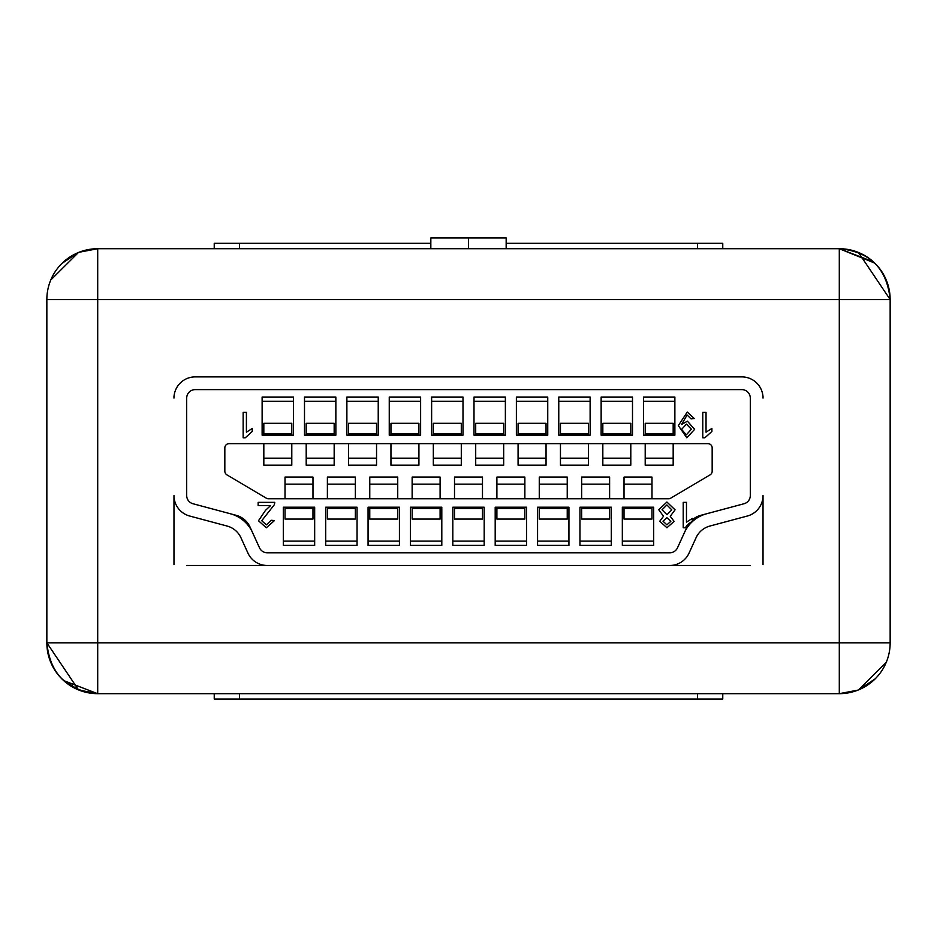 <?xml version="1.0" encoding="UTF-8"?>
<svg xmlns="http://www.w3.org/2000/svg" width="937" height="937" viewBox="0 0 937 937"><rect width="100%" height="100%" fill="white"/><g stroke="black" fill="none" stroke-linecap="round" stroke-linejoin="round"><path stroke-width="1.41" d="M857.999 690.101L839.294 693.673L97.706 693.673A50.856 50.856 0 0 1 46.85 642.817L46.85 299.559A50.856 50.856 0 0 1 97.706 248.715L839.294 248.715L873.354 261.798M874.736 263.086L839.294 248.715L839.294 299.559L890.15 299.559L890.15 642.817L839.294 642.817L839.294 299.559L97.706 299.559L97.706 642.817L839.294 642.817L839.294 693.673A50.856 50.856 0 0 0 890.15 642.817A50.856 50.856 0 0 1 839.294 693.673M186.697 565.479L330.773 565.479M394.336 565.479L542.664 565.479M606.227 565.479L750.303 565.479M240.938 537.733L247.93 553.076L240.938 537.733A21.188 21.188 0 0 0 227.141 526.055L189.684 516.029A21.188 21.188 0 0 1 173.977 495.556L173.977 564.636M173.977 395.976L173.977 398.096A21.188 21.188 0 0 1 195.165 376.897L741.835 376.897L195.165 376.897M747.316 516.029L709.859 526.055L747.316 516.029A21.188 21.188 0 0 0 763.023 495.556L763.023 564.636M506.167 243.327L722.767 243.327L722.767 248.715M430.833 243.327L214.233 243.327L214.233 248.715M214.233 693.673L214.233 699.049L722.767 699.049L722.767 693.673M430.833 248.715L430.833 237.951L468.5 237.951L468.5 248.715M468.5 237.951L506.167 237.951L506.167 248.715M874.069 679.922L858.667 689.831L875.146 678.88M839.294 248.715A50.856 50.856 0 0 1 890.15 299.559C887.011 268.544 870.051 251.596 839.294 248.715A50.856 50.856 0 0 1 890.15 299.559L858.468 252.463M46.85 642.817C49.989 673.832 66.949 690.792 97.706 693.673L97.706 642.817L46.85 642.817L78.532 689.913M62.264 679.29L78.497 689.901M78.731 689.995L97.706 693.673M97.589 693.673L63.646 680.578M77.806 252.767L61.889 263.461M50.762 279.999L78.474 252.486L50.774 279.964M79.376 252.135L97.706 248.715L79.001 252.276M624.019 498.742L624.019 477.12L651.988 477.12L651.988 498.742M581.643 498.742L581.643 477.12L609.612 477.12L609.612 498.742M539.267 498.742L539.267 477.12L567.236 477.12L567.236 498.742M496.891 498.742L496.891 477.12L524.861 477.12L524.861 498.742M454.515 498.742L454.515 477.12L482.485 477.12L482.485 498.742M412.139 498.742L412.139 477.12L440.109 477.12L440.109 498.742M369.764 498.742L369.764 477.12L397.733 477.12L397.733 498.742M327.388 498.742L327.388 477.12L355.357 477.12L355.357 498.742M285.012 498.742L285.012 477.12L312.981 477.12L312.981 498.742M700.782 515.327L692.338 519.824A21.188 21.188 0 0 1 700.782 515.327L744.025 503.743A8.48 8.48 0 0 0 750.303 495.556L750.303 398.096A8.48 8.48 0 0 0 741.835 389.616L195.165 389.616A8.48 8.48 0 0 0 186.697 398.096L186.697 495.556A8.48 8.48 0 0 0 192.975 503.743L236.218 515.327A21.188 21.188 0 0 1 250.015 527.004L259.502 547.805A8.48 8.48 0 0 0 267.209 552.771L669.791 552.771A8.48 8.48 0 0 0 677.498 547.805L686.985 527.004A21.188 21.188 0 0 1 689.023 523.478L686.985 527.004M707.927 443.646L229.073 443.646A4.24 4.24 0 0 0 224.833 447.886L224.833 471.194A4.24 4.24 0 0 0 226.906 474.836L266.213 498.144A4.24 4.24 0 0 0 268.369 498.742L668.631 498.742A4.24 4.24 0 0 0 670.787 498.144L710.094 474.836A4.24 4.24 0 0 0 712.167 471.194L712.167 447.886A4.24 4.24 0 0 0 707.927 443.646M643.52 435.166L674.874 435.166L674.874 397.03L643.52 397.03L643.52 435.166L643.52 401.27L674.874 401.27L674.874 435.166M601.144 435.166L632.498 435.166L632.498 397.03L601.144 397.03L601.144 435.166L601.144 401.27L632.498 401.27L632.498 435.166M558.768 435.166L590.123 435.166L590.123 397.03L558.768 397.03L558.768 435.166L558.768 401.27L590.123 401.27L590.123 435.166M516.381 435.166L547.747 435.166L547.747 397.03L516.381 397.03L516.381 435.166L516.381 401.27L547.747 401.27L547.747 435.166M474.005 435.166L505.371 435.166L505.371 397.03L474.005 397.03L474.005 435.166L474.005 401.27L505.371 401.27L505.371 435.166M431.629 435.166L462.995 435.166L462.995 397.03L431.629 397.03L431.629 435.166L431.629 401.27L462.995 401.27L462.995 435.166M389.253 435.166L420.619 435.166L420.619 397.03L389.253 397.03L389.253 435.166L389.253 401.27L420.619 401.27L420.619 435.166M346.877 435.166L378.232 435.166L378.232 397.03L346.877 397.03L346.877 435.166L346.877 401.27L378.232 401.27L378.232 435.166M304.502 435.166L335.856 435.166L335.856 397.03L304.502 397.03L304.502 435.166L304.502 401.27L335.856 401.27L335.856 435.166M262.126 435.166L293.48 435.166L293.48 397.03L262.126 397.03L262.126 435.166L262.126 401.27L293.48 401.27L293.48 435.166M622.332 507.21L622.332 545.346L653.686 545.346L653.686 507.21L622.332 507.21L622.332 541.117L653.686 541.117L653.686 507.21M579.956 507.21L579.956 545.346L611.311 545.346L611.311 507.21L579.956 507.21L579.956 541.117L611.311 541.117L611.311 507.21M537.569 507.21L537.569 545.346L568.935 545.346L568.935 507.21L537.569 507.21L537.569 541.117L568.935 541.117L568.935 507.21M495.193 507.21L495.193 545.346L526.559 545.346L526.559 507.21L495.193 507.21L495.193 541.117L526.559 541.117L526.559 507.21M452.817 507.21L452.817 545.346L484.183 545.346L484.183 507.21L452.817 507.21L452.817 541.117L484.183 541.117L484.183 507.21M410.441 507.21L410.441 545.346L441.807 545.346L441.807 507.21L410.441 507.21L410.441 541.117L441.807 541.117L441.807 507.21M368.065 507.21L368.065 545.346L399.431 545.346L399.431 507.21L368.065 507.21L368.065 541.117L399.431 541.117L399.431 507.21M325.689 507.21L325.689 545.346L357.044 545.346L357.044 507.21L325.689 507.21L325.689 541.117L357.044 541.117L357.044 507.21M283.314 507.21L283.314 545.346L314.668 545.346L314.668 507.21L283.314 507.21L283.314 541.117L314.668 541.117L314.668 507.21M685.31 527.765L683.214 527.765L683.214 502.349L686.47 502.349L686.47 522.155L692.338 518.407L692.338 521.417L685.31 527.765L687.348 524.978M692.338 521.417L689.983 522.776M670.822 521.347L666.886 517.669L662.998 521.195L666.91 524.837L670.822 521.347M675.062 509.833L670.236 516.287L674.09 521.359L666.957 527.765L659.742 521.277L663.513 516.287L658.77 509.74L666.91 502.021L675.062 509.833M671.806 509.892L666.886 504.949L662.026 509.787L666.992 514.729L671.806 509.892M270.582 505.605L258.143 505.605L258.143 502.349L274.764 502.349L274.424 504.61L261.728 520.726L266.366 524.837L271.18 520.269L274.436 520.597L266.295 527.765L258.471 520.749L265.522 510.325L270.582 505.605M702.773 437.802L702.773 412.374L706.029 412.374L706.029 432.191L711.897 428.443L711.897 431.442L704.87 437.802L702.773 437.802M687.278 412.046L694.294 418.57L691.037 418.898L687.102 414.986L681.586 424.496L687.407 421.181L694.622 429.357L686.833 437.802L678.329 425.597L687.278 412.046M681.586 429.427L686.329 434.862L691.365 429.193L686.411 424.11L681.586 429.427M243.151 437.802L243.151 412.374L246.408 412.374L246.408 432.191L252.276 428.443L252.276 431.442L245.248 437.802L243.151 437.802M285.012 508.486L312.981 508.486L312.981 519.075L285.012 519.075L285.012 507.21M312.981 508.486L312.981 507.21M263.824 443.646L263.824 465.209L291.794 465.209L291.794 443.646M291.794 435.166L291.794 423.301L263.824 423.301L263.824 433.901L291.794 433.901M263.824 435.166L263.824 433.901M327.388 508.486L355.357 508.486L355.357 519.075L327.388 519.075L327.388 507.21M355.357 508.486L355.357 507.21M369.764 508.486L397.733 508.486L397.733 519.075L369.764 519.075L369.764 507.21M397.733 508.486L397.733 507.21M412.139 508.486L440.109 508.486L440.109 519.075L412.139 519.075L412.139 507.21M440.109 508.486L440.109 507.21M454.515 508.486L482.485 508.486L482.485 519.075L454.515 519.075L454.515 507.21M482.485 508.486L482.485 507.21M496.891 508.486L524.861 508.486L524.861 519.075L496.891 519.075L496.891 507.21M524.861 508.486L524.861 507.21M539.267 508.486L567.236 508.486L567.236 519.075L539.267 519.075L539.267 507.21M567.236 508.486L567.236 507.21M581.643 508.486L609.612 508.486L609.612 519.075L581.643 519.075L581.643 507.21M609.612 508.486L609.612 507.21M624.019 508.486L651.988 508.486L651.988 519.075L624.019 519.075L624.019 507.21M651.988 508.486L651.988 507.21M306.2 443.646L306.2 465.209L334.169 465.209L334.169 443.646M334.169 435.166L334.169 423.301L306.2 423.301L306.2 433.901L334.169 433.901M306.2 435.166L306.2 433.901M348.576 443.646L348.576 465.209L376.545 465.209L376.545 443.646M376.545 435.166L376.545 423.301L348.576 423.301L348.576 433.901L376.545 433.901M348.576 435.166L348.576 433.901M390.952 443.646L390.952 465.209L418.921 465.209L418.921 443.646M418.921 435.166L418.921 423.301L390.952 423.301L390.952 433.901L418.921 433.901M390.952 435.166L390.952 433.901M433.327 443.646L433.327 465.209L461.297 465.209L461.297 443.646M461.297 435.166L461.297 423.301L433.327 423.301L433.327 433.901L461.297 433.901M433.327 435.166L433.327 433.901M475.703 443.646L475.703 465.209L503.673 465.209L503.673 443.646M503.673 435.166L503.673 423.301L475.703 423.301L475.703 433.901L503.673 433.901M475.703 435.166L475.703 433.901M518.079 443.646L518.079 465.209L546.048 465.209L546.048 443.646M546.048 435.166L546.048 423.301L518.079 423.301L518.079 433.901L546.048 433.901M518.079 435.166L518.079 433.901M560.455 443.646L560.455 465.209L588.424 465.209L588.424 443.646M588.424 435.166L588.424 423.301L560.455 423.301L560.455 433.901L588.424 433.901M560.455 435.166L560.455 433.901M602.831 443.646L602.831 465.209L630.8 465.209L630.8 443.646M630.8 435.166L630.8 423.301L602.831 423.301L602.831 433.901L630.8 433.901M602.831 435.166L602.831 433.901M645.206 443.646L645.206 465.209L673.176 465.209L673.176 443.646M673.176 435.166L673.176 423.301L645.206 423.301L645.206 433.901L673.176 433.901M645.206 435.166L645.206 433.901M763.023 395.976L763.023 398.096A21.188 21.188 0 0 0 741.835 376.897M709.859 526.055A21.188 21.188 0 0 0 696.062 537.733L689.07 553.076A21.188 21.188 0 0 1 669.791 565.479L267.209 565.479A21.188 21.188 0 0 1 247.93 553.076M669.791 552.771L267.209 552.771A8.48 8.48 0 0 1 259.502 547.805L252.498 532.462A33.896 33.896 0 0 0 230.432 513.781L192.975 503.743A8.48 8.48 0 0 1 186.697 495.556L186.697 398.096A8.48 8.48 0 0 1 195.165 389.616L741.835 389.616A8.48 8.48 0 0 1 750.303 398.096L750.303 495.556A8.48 8.48 0 0 1 744.025 503.743L706.568 513.781A33.896 33.896 0 0 0 684.502 532.462L677.498 547.805A8.48 8.48 0 0 1 669.791 552.771M77.994 252.685L63.646 261.798M62.931 262.454L78.333 252.545M78.966 690.089L89.811 693.052M90.456 693.146L95.843 693.638M886.226 662.412L858.503 689.901M859.006 689.702L873.354 680.578M857.308 252.006L847.189 249.336M846.544 249.23L841.157 248.75M697.468 243.327L697.468 248.715M239.532 243.327L239.532 248.715M697.468 699.049L697.468 693.673M239.532 699.049L239.532 693.673M46.85 299.559L97.706 299.559L97.706 248.715M285.012 484.171L312.981 484.171M263.824 458.181L291.794 458.181M327.388 484.171L355.357 484.171M369.764 484.171L397.733 484.171M412.139 484.171L440.109 484.171M454.515 484.171L482.485 484.171M496.891 484.171L524.861 484.171M539.267 484.171L567.236 484.171M581.643 484.171L609.612 484.171M624.019 484.171L651.988 484.171M306.2 458.181L334.169 458.181M348.576 458.181L376.545 458.181M390.952 458.181L418.921 458.181M433.327 458.181L461.297 458.181M475.703 458.181L503.673 458.181M518.079 458.181L546.048 458.181M560.455 458.181L588.424 458.181M602.831 458.181L630.8 458.181M645.206 458.181L673.176 458.181M263.824 465.209L291.794 465.209M306.2 465.209L334.169 465.209M348.576 465.209L376.545 465.209M390.952 465.209L418.921 465.209M433.327 465.209L461.297 465.209M475.703 465.209L503.673 465.209M518.079 465.209L546.048 465.209M560.455 465.209L588.424 465.209M602.831 465.209L630.8 465.209M645.206 465.209L673.176 465.209"/></g></svg>
